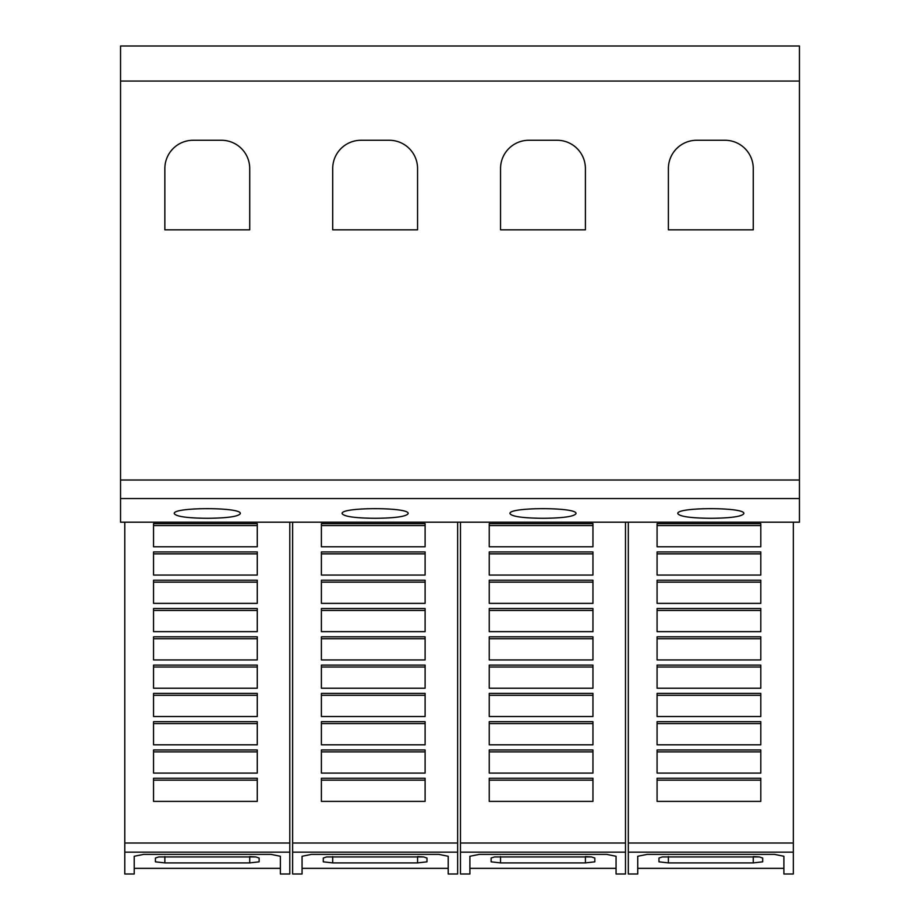 <?xml version="1.0" encoding="UTF-8"?>
<svg xmlns="http://www.w3.org/2000/svg" width="920" height="920" viewBox="0 0 920 920"><rect width="100%" height="100%" fill="white"/><g stroke="black" fill="none" stroke-linecap="round" stroke-linejoin="round"><path stroke-width="1.38" d="M289.8 852.15L289.8 874L280.37 874L280.37 856.267L270.94 854.369L143.646 854.369L134.216 856.267L134.216 874L124.786 874L124.786 852.15L289.8 852.15L289.8 522.192M134.216 868.342L280.37 868.342M457.642 852.15L457.642 874L448.212 874L448.212 856.267L438.782 854.369L311.489 854.369L302.059 856.267L302.059 874L292.629 874L292.629 852.15L457.642 852.15L457.642 522.192M302.059 868.342L448.212 868.342M625.485 852.15L625.485 874L616.055 874L616.055 856.267L606.625 854.369L479.331 854.369L469.901 856.267L469.901 874L460.471 874L460.471 852.15L625.485 852.15L625.485 522.192M469.901 868.342L616.055 868.342M793.327 852.15L793.327 874L783.897 874L783.897 856.267L774.467 854.369L647.174 854.369L637.744 856.267L637.744 874L628.314 874L628.314 852.15L793.327 852.15L793.327 522.192M637.744 868.342L783.897 868.342M174.282 513.636C172.052 507 242.523 507 240.292 513.636C238.406 516.534 227.401 518.098 207.287 518.305C187.174 518.098 176.168 516.534 174.282 513.636M342.136 513.636C339.905 507 410.366 507 408.135 513.636C406.249 516.534 395.255 518.098 375.13 518.305C355.016 518.098 344.022 516.534 342.136 513.636M509.979 513.636C507.748 507 578.208 507 575.977 513.636C574.091 516.534 563.097 518.098 542.984 518.305C522.859 518.098 511.865 516.534 509.979 513.636M677.821 513.636C675.591 507 746.062 507 743.831 513.636C741.945 516.534 730.94 518.098 710.827 518.305C690.713 518.098 679.707 516.534 677.821 513.636M668.391 168.544A28.29 28.29 0 0 1 696.681 140.265L724.971 140.265A28.29 28.29 0 0 1 753.261 168.544L753.261 229.839L668.391 229.839L668.391 168.544M500.549 168.544A28.29 28.29 0 0 1 528.839 140.265L557.129 140.265A28.29 28.29 0 0 1 585.407 168.544L585.407 229.839L500.549 229.839L500.549 168.544M332.706 168.544A28.29 28.29 0 0 1 360.985 140.265L389.275 140.265A28.29 28.29 0 0 1 417.565 168.544L417.565 229.839L332.706 229.839L332.706 168.544M164.852 168.544A28.29 28.29 0 0 1 193.142 140.265L221.433 140.265A28.29 28.29 0 0 1 249.722 168.544L249.722 229.839L164.852 229.839L164.852 168.544M753.261 856.577L759.345 856.934L762.692 858.038L762.692 861.833L753.261 862.902L668.391 862.902L658.961 861.833L658.961 858.038L662.308 856.934L759.345 856.934M662.308 856.934L753.261 856.934L753.261 862.902M657.075 523.653L760.806 523.653L760.806 546.779L657.075 546.779L657.075 523.653M657.075 525.573L760.806 525.573M657.075 551.931L760.806 551.931L760.806 575.069L657.075 575.069L657.075 551.931M657.075 553.851L760.806 553.851M657.075 580.221L760.806 580.221L760.806 603.359L657.075 603.359L657.075 580.221M657.075 582.141L760.806 582.141M657.075 608.511L760.806 608.511L760.806 631.649L657.075 631.649L657.075 608.511M657.075 610.431L760.806 610.431M657.075 636.801L760.806 636.801L760.806 659.939L657.075 659.939L657.075 636.801M657.075 638.721L760.806 638.721M657.075 665.091L760.806 665.091L760.806 688.229L657.075 688.229L657.075 665.091M657.075 667.011L760.806 667.011M657.075 693.381L760.806 693.381L760.806 716.519L657.075 716.519L657.075 693.381M657.075 695.301L760.806 695.301M657.075 721.671L760.806 721.671L760.806 744.809L657.075 744.809L657.075 721.671M657.075 723.591L760.806 723.591M657.075 749.949L760.806 749.949L760.806 773.087L657.075 773.087L657.075 749.949M657.075 751.881L760.806 751.881M657.075 778.239L760.806 778.239L760.806 801.377L657.075 801.377L657.075 778.239M657.075 780.16L760.806 780.16M628.314 852.15L628.314 522.192M585.407 856.577L591.502 856.934L594.837 858.038L594.837 861.833L585.407 862.902L500.549 862.902L491.119 861.833L491.119 858.038L494.466 856.934L591.502 856.934M494.454 856.934L585.407 856.934L585.407 862.902M489.233 523.653L592.952 523.653L592.952 546.779L489.233 546.779L489.233 523.653M489.233 525.573L592.952 525.573M489.233 551.931L592.952 551.931L592.952 575.069L489.233 575.069L489.233 551.931M489.233 553.851L592.952 553.851M489.233 580.221L592.952 580.221L592.952 603.359L489.233 603.359L489.233 580.221M489.233 582.141L592.952 582.141M489.233 608.511L592.952 608.511L592.952 631.649L489.233 631.649L489.233 608.511M489.233 610.431L592.952 610.431M489.233 636.801L592.952 636.801L592.952 659.939L489.233 659.939L489.233 636.801M489.233 638.721L592.952 638.721M489.233 665.091L592.952 665.091L592.952 688.229L489.233 688.229L489.233 665.091M489.233 667.011L592.952 667.011M489.233 693.381L592.952 693.381L592.952 716.519L489.233 716.519L489.233 693.381M489.233 695.301L592.952 695.301M489.233 721.671L592.952 721.671L592.952 744.809L489.233 744.809L489.233 721.671M489.233 723.591L592.952 723.591M489.233 749.949L592.952 749.949L592.952 773.087L489.233 773.087L489.233 749.949M489.233 751.881L592.952 751.881M489.233 778.239L592.952 778.239L592.952 801.377L489.233 801.377L489.233 778.239M489.233 780.16L592.952 780.16M460.471 852.15L460.471 522.192M417.565 856.577L423.66 856.934L426.995 858.038L426.995 861.833L417.565 862.902L332.706 862.902L323.276 861.833L323.276 858.038L326.611 856.934L423.66 856.934M326.611 856.934L417.565 856.934L417.565 862.902M321.391 523.653L425.109 523.653L425.109 546.779L321.391 546.779L321.391 523.653M321.391 525.573L425.109 525.573M321.391 551.931L425.109 551.931L425.109 575.069L321.391 575.069L321.391 551.931M321.391 553.851L425.109 553.851M321.391 580.221L425.109 580.221L425.109 603.359L321.391 603.359L321.391 580.221M321.391 582.141L425.109 582.141M321.391 608.511L425.109 608.511L425.109 631.649L321.391 631.649L321.391 608.511M321.391 610.431L425.109 610.431M321.391 636.801L425.109 636.801L425.109 659.939L321.391 659.939L321.391 636.801M321.391 638.721L425.109 638.721M321.391 665.091L425.109 665.091L425.109 688.229L321.391 688.229L321.391 665.091M321.391 667.011L425.109 667.011M321.391 693.381L425.109 693.381L425.109 716.519L321.391 716.519L321.391 693.381M321.391 695.301L425.109 695.301M321.391 721.671L425.109 721.671L425.109 744.809L321.391 744.809L321.391 721.671M321.391 723.591L425.109 723.591M321.391 749.949L425.109 749.949L425.109 773.087L321.391 773.087L321.391 749.949M321.391 751.881L425.109 751.881M321.391 778.239L425.109 778.239L425.109 801.377L321.391 801.377L321.391 778.239M321.391 780.16L425.109 780.16M292.629 852.15L292.629 522.192M249.722 856.577L255.806 856.934L259.152 858.038L259.152 861.833L249.722 862.902L164.852 862.902L155.422 861.833L155.422 858.038L158.769 856.934L255.806 856.934M158.769 856.934L249.722 856.934L249.722 862.902M153.536 523.653L257.267 523.653L257.267 546.779L153.536 546.779L153.536 523.653M153.536 525.573L257.267 525.573M153.536 551.931L257.267 551.931L257.267 575.069L153.536 575.069L153.536 551.931M153.536 553.851L257.267 553.851M153.536 580.221L257.267 580.221L257.267 603.359L153.536 603.359L153.536 580.221M153.536 582.141L257.267 582.141M153.536 608.511L257.267 608.511L257.267 631.649L153.536 631.649L153.536 608.511M153.536 610.431L257.267 610.431M153.536 636.801L257.267 636.801L257.267 659.939L153.536 659.939L153.536 636.801M153.536 638.721L257.267 638.721M153.536 665.091L257.267 665.091L257.267 688.229L153.536 688.229L153.536 665.091M153.536 667.011L257.267 667.011M153.536 693.381L257.267 693.381L257.267 716.519L153.536 716.519L153.536 693.381M153.536 695.301L257.267 695.301M153.536 721.671L257.267 721.671L257.267 744.809L153.536 744.809L153.536 721.671M153.536 723.591L257.267 723.591M153.536 749.949L257.267 749.949L257.267 773.087L153.536 773.087L153.536 749.949M153.536 751.881L257.267 751.881M153.536 778.239L257.267 778.239L257.267 801.377L153.536 801.377L153.536 778.239M153.536 780.16L257.267 780.16M124.786 852.15L124.786 522.192M120.543 81.063L120.543 522.192L799.457 522.192L799.457 46L120.543 46L120.543 81.063L799.457 81.063M668.391 856.577L668.391 862.902M628.314 843.019L793.327 843.019M500.549 856.577L500.549 862.902M460.471 843.019L625.485 843.019M332.706 856.577L332.706 862.902M292.629 843.019L457.642 843.019M164.852 856.577L164.852 862.902M124.786 843.019L289.8 843.019M120.543 498.548L799.457 498.548M120.543 480.022L799.457 480.022"/></g></svg>
